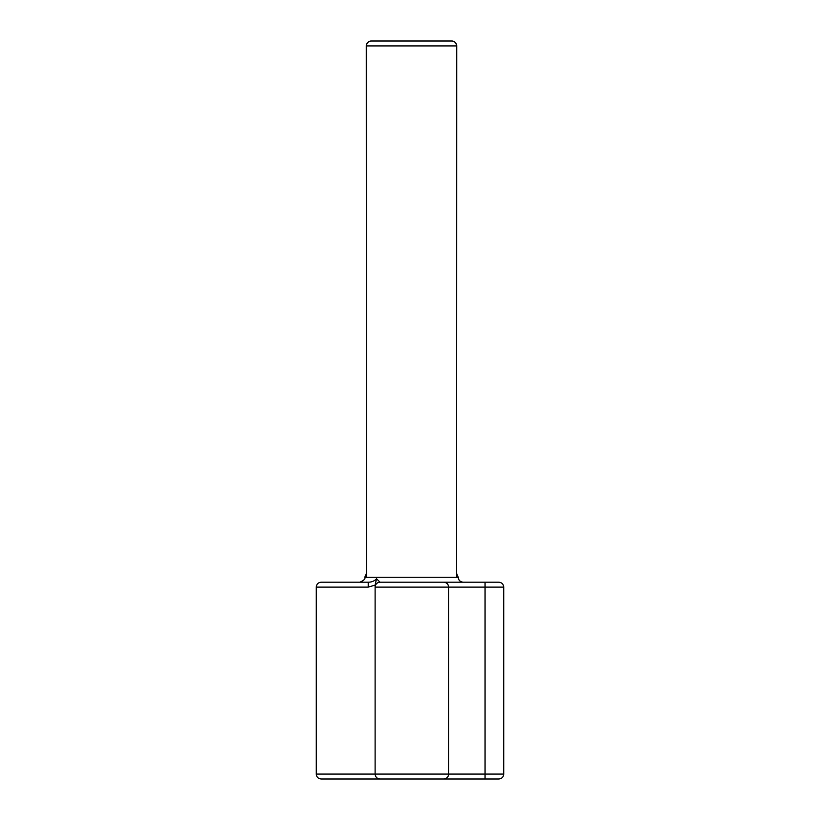 <?xml version="1.0" encoding="UTF-8"?>
<svg xmlns="http://www.w3.org/2000/svg" width="820" height="820" viewBox="0 0 820 820"><rect width="100%" height="100%" fill="white"/><g stroke="black" fill="none" stroke-linecap="round" stroke-linejoin="round"><path stroke-width="1.23" d="M366.284 45.92L366.468 45.92A4.92 4.746 -90 0 1 371.204 41A4.92 4.92 0 0 0 366.284 45.92L366.468 577.28L366.468 45.92L456.719 45.92A4.92 4.92 0 0 0 451.799 41A4.92 4.746 90 0 1 456.545 45.92L456.545 577.28L456.719 45.92M451.799 41L371.204 41M321.194 779L380.029 779C377.046 778.703 375.406 777.063 375.109 774.08L316.274 774.08C316.571 777.063 318.211 778.703 321.194 779C318.211 778.703 316.571 777.063 316.274 774.08L316.274 587.12L368.231 587.12L375.109 585.101L375.109 587.12L375.109 585.357M498.806 779C501.789 778.703 503.429 777.063 503.726 774.08C503.429 777.063 501.789 778.703 498.806 779L443.692 779A4.92 4.92 0 0 0 448.612 774.08C448.314 777.063 446.674 778.703 443.692 779L380.029 779C377.046 778.703 375.406 777.063 375.109 774.08L375.109 587.12A4.92 4.92 180 0 1 380.029 582.2C377.046 582.497 375.406 584.137 375.109 587.12L448.612 587.12A4.92 4.92 0 0 0 443.692 582.2C446.674 582.497 448.314 584.137 448.612 587.12A4.92 4.92 0 0 0 443.692 582.2L380.029 582.2L376.534 578.746L375.109 585.111M434.046 779L427.773 779M443.692 779A4.92 4.92 0 0 0 448.612 774.08L448.612 587.12L485.061 587.12L485.061 582.2L443.692 582.2M498.806 582.2C501.789 582.497 503.429 584.137 503.726 587.12C503.429 584.137 501.789 582.497 498.806 582.2L485.061 582.2M376.534 578.746C374.504 581.011 371.737 582.169 368.231 582.2L368.231 587.12M368.231 582.2L321.194 582.2C318.211 582.497 316.571 584.137 316.274 587.12C316.571 584.137 318.211 582.497 321.194 582.2L368.231 582.2M411.507 582.2L386.702 582.2M380.029 582.2L463.167 582.2C460.153 581.882 458.513 580.242 458.247 577.28L364.767 577.28L366.284 573.723M485.061 779L485.061 774.08L503.726 774.08L503.726 587.12L485.061 587.12L485.061 774.08L375.109 774.08M458.247 577.28L456.719 573.723M364.767 577.28C365.597 578.797 363.957 580.437 359.847 582.2"/></g></svg>

